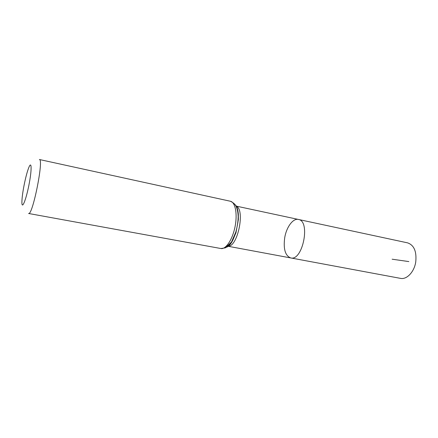 <?xml version="1.0" encoding="UTF-8"?>
<svg xmlns="http://www.w3.org/2000/svg" width="438" height="438" viewBox="0 0 438 438"><rect width="100%" height="100%" fill="white"/><g stroke="black" fill="none" stroke-linecap="round" stroke-linejoin="round"><path stroke-width="0.66" d="M298.404 219.443C310.827 220.878 302.707 261.393 290.695 257.927C285.242 255.732 283.244 249.008 284.705 237.768C286.414 227.169 293.011 218.091 298.404 219.443C310.827 220.878 302.707 261.393 290.695 257.927L400.48 278.365C406.749 279.811 414.277 271.932 415.75 261.935C416.773 251.483 414.058 245.127 407.592 242.86L235.951 206.052M24.013 185.597C25.661 177.302 27.326 171.116 29.012 167.037C31.81 160.417 31.837 170.634 28.842 185.466C25.891 200.308 21.933 209.731 21.9 202.548C21.9 198.655 22.601 193.005 24.013 185.597M230.383 201.245L39.382 159.509C44.057 158.687 32.565 216.043 28.574 213.481L220.911 248.527C225.822 249.583 232.507 239.575 235.036 226.769C237.637 213.974 235.316 202.159 230.383 201.245C235.255 203.681 235.693 205.575 236.52 207.344C237.522 210.005 238.075 213.136 238.168 216.733L237.927 222.28L236.241 231.116L231.505 242.006L225.389 247.859L220.911 248.527M392.125 259.203L408.846 261.579M236 206.128C245.515 208.789 237.785 247.393 227.979 246.183M233.629 203.84C243.731 206.889 235.409 248.461 224.908 247.382M227.902 246.233L290.695 257.927M236.208 206.49C237.248 207.689 237.96 210.24 238.338 214.155L238.365 219.553L235.962 232.802L231.757 242.236L228.313 245.932"/></g></svg>
